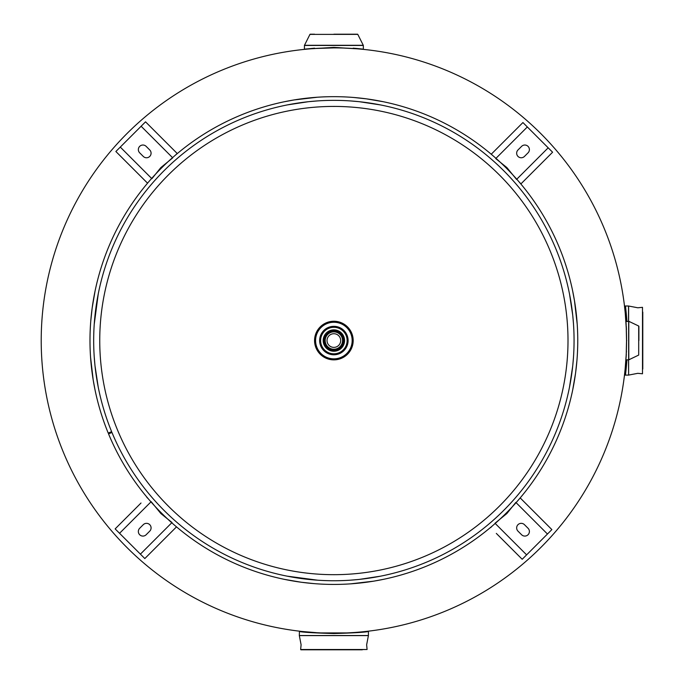 <?xml version="1.0" encoding="UTF-8"?>
<svg xmlns="http://www.w3.org/2000/svg" width="684" height="684" viewBox="0 0 684 684"><rect width="100%" height="100%" fill="white"/><g stroke="black" fill="none" stroke-linecap="round" stroke-linejoin="round"><path stroke-width="1.03" d="M626.535 340.546C626.091 360.459 626.091 360.459 626.535 340.555C626.091 320.651 626.091 320.651 626.535 340.546M626.176 355.039L626.27 352.97M317.196 632.743L301.593 631.435L305.415 632.153M367.017 631.657L350.55 632.743M346.882 632.922L320.873 632.931M625.954 358.946L625.629 363.572M625.33 367.06L625.227 368.137M624.971 370.754L625.15 369.009M625.45 315.435L625.578 316.948M625.604 317.214L625.869 320.787M626.065 324.019L626.142 325.345M626.168 325.909L626.219 327.072M626.279 328.431L625.261 313.332M314.563 48.171L304.397 49.188L304.457 45.298L363.281 45.298L357.8 34.388L309.946 34.388L304.397 45.46L363.341 45.46L363.341 49.188L333.869 47.401L310.981 48.786M333.877 47.889C304.38 48.863 304.371 48.863 333.86 47.889A292.666 292.666 0 0 1 626.535 340.555A292.666 292.666 0 0 1 333.869 633.213A292.666 292.666 0 0 0 626.535 340.555A292.666 292.666 0 0 0 333.869 47.889A292.666 292.666 0 0 0 41.211 340.555A292.666 292.666 0 0 0 333.869 633.213A292.666 292.666 0 0 1 41.211 340.555A292.666 292.666 0 0 1 333.869 47.889A292.666 292.666 0 0 1 626.535 340.555A292.666 292.666 0 0 1 333.869 633.213A292.666 292.666 0 0 1 41.211 340.555A292.666 292.666 0 0 1 333.869 47.889M339.64 47.948L342.41 48.017M343.744 48.06L356.757 48.786L353.175 48.53L356.757 48.786L353.175 48.53L354.44 48.273M568.002 340.555A234.133 234.133 0 0 1 333.869 574.68A234.133 234.133 0 0 1 99.744 340.555A234.133 234.133 0 0 1 333.869 106.422A234.133 234.133 0 0 1 568.002 340.555M323.181 340.555A10.688 10.688 0 0 0 333.869 351.243A10.688 10.688 0 0 0 344.565 340.555A10.688 10.688 0 0 0 333.869 329.859A10.688 10.688 0 0 0 323.181 340.555M314.563 34.2L310.185 34.2M355.304 48.35L358.373 48.632M359.502 48.752L361.101 48.923M361.349 48.957L362.067 49.034M333.869 34.2L357.561 34.2M358.45 48.641L359.698 48.778M363.341 49.188L353.175 48.171M306.586 48.932L305.671 49.034M333.869 635.616L299.336 635.616L301.097 644.798L300.644 649.509L367.094 649.509L366.641 644.798L368.402 635.616L333.869 635.616M367.094 649.509L333.869 649.8L362.323 649.8M333.869 649.8L300.883 649.8L333.869 649.8M368.3 631.512C364.991 632.29 353.517 632.965 333.869 633.538C314.204 632.965 302.73 632.29 299.438 631.512L299.318 635.53L368.419 635.53L368.419 631.512L367.137 631.64M642.789 312.101L642.789 369.009M625.176 375.106L624.501 375.106L624.689 373.336M624.8 372.335L624.877 371.651M626.125 369.061L625.467 375.14L626.125 369.061A293.641 293.641 0 0 0 626.877 359.861A293.641 293.641 0 0 1 626.125 369.061L625.15 368.967L626.159 355.372M626.253 353.363L626.459 351.243M624.492 375.02L625.467 375.14L624.492 375.02L625.15 368.967M624.783 308.629L624.877 309.459M625.672 307.749L626.116 312.015L625.15 312.135L624.492 306.081L625.176 306.004M625.928 359.861L628.647 359.861L628.647 321.249L625.963 321.668M626.313 354.278L626.168 356.526M626.159 356.697L626.108 357.467M626.698 340.555C625.869 365.461 625.869 365.461 626.698 340.555C625.86 315.64 625.86 315.64 626.698 340.555M626.074 323.199L626.185 324.712M626.288 326.379L626.322 327.02M626.347 327.448L626.45 329.662M638.89 340.555L638.89 326.268L638.89 340.555M628.793 321.3L628.793 359.81L638.702 355.073L638.702 326.029L628.793 321.3M333.869 329.859A10.688 10.688 0 0 0 323.181 340.555A10.688 10.688 0 0 0 333.869 351.243A10.688 10.688 0 0 0 344.565 340.555A10.688 10.688 0 0 0 333.869 329.859M333.869 326.328A14.227 14.227 0 0 1 348.096 340.555A14.227 14.227 0 0 1 333.869 354.782A14.227 14.227 0 0 1 319.642 340.555A14.227 14.227 0 0 1 333.869 326.328A14.227 14.227 0 0 1 348.096 340.555A14.227 14.227 0 0 1 333.869 354.782A14.227 14.227 0 0 1 319.642 340.555A14.227 14.227 0 0 1 333.869 326.328A14.227 14.227 0 0 1 348.096 340.555A14.227 14.227 0 0 1 333.869 354.782M333.869 321.258A19.289 19.289 0 0 1 353.158 340.555A19.289 19.289 0 0 1 333.869 359.844A19.289 19.289 0 0 1 314.58 340.555A19.289 19.289 0 0 1 333.869 321.258A19.306 19.306 0 0 1 353.175 340.555A19.306 19.306 0 0 1 333.869 359.861A19.306 19.306 0 0 1 314.563 340.555A19.306 19.306 0 0 1 333.869 321.249A19.306 19.306 0 0 1 353.175 340.555A19.306 19.306 0 0 1 333.869 359.861A19.306 19.306 0 0 1 314.563 340.555A19.306 19.306 0 0 1 333.869 321.249A19.306 19.306 0 0 0 314.563 340.555A19.306 19.306 0 0 0 333.869 359.861M333.869 347.378A6.831 6.831 0 0 1 327.037 340.555A6.831 6.831 0 0 1 333.869 333.724A6.831 6.831 0 0 1 340.7 340.555A6.831 6.831 0 0 1 333.869 347.378A6.831 6.831 0 0 1 327.037 340.555A6.831 6.831 0 0 1 333.869 333.724A6.831 6.831 0 0 1 340.7 340.555A6.831 6.831 0 0 1 333.869 347.378M333.869 350.208A9.662 9.662 0 0 0 343.53 340.555A9.662 9.662 0 0 0 333.869 330.894A9.662 9.662 0 0 0 324.216 340.555A9.662 9.662 0 0 0 333.869 350.208A9.662 9.662 0 0 0 343.53 340.555A9.662 9.662 0 0 0 333.869 330.894M573.517 356.809L572.807 365.102L573.517 356.809M569.473 387.315L572.705 366.111L569.541 386.939M573.517 324.293L572.807 315.999M572.705 314.999L569.541 294.171M569.473 293.787L569.558 294.24M572.756 315.478L572.841 316.299M572.867 316.555L572.97 317.598M573.004 318.034L573.474 323.746M350.131 580.194L358.425 579.493M359.425 579.382L380.253 576.227M380.637 576.15L380.184 576.244M358.083 579.528L356.826 579.647M356.39 579.69L350.678 580.16M350.131 100.907L358.425 101.617L350.131 100.907M380.637 104.951L359.425 101.719L380.253 104.883M333.869 580.75A240.195 240.195 0 0 0 574.064 340.555A240.195 240.195 0 0 0 333.869 100.36A240.195 240.195 0 0 0 111.629 431.672L108.217 433.075A243.889 243.889 0 0 1 333.869 96.666A243.889 243.889 0 0 1 577.758 340.555A243.889 243.889 0 0 1 108.551 433.887L111.962 432.468A240.195 240.195 0 0 0 333.869 580.75M287.109 576.15L317.615 580.194L309.322 579.493M308.313 579.382L287.485 576.227M90.784 320.882L92.178 307.945L95.067 291.025M92.203 307.749L94.648 293.085M92.049 308.86L91.049 317.752M90.544 357.065L93.246 380.304L95.067 390.077M94.785 388.709L94.666 388.11M94.589 387.708L94.477 387.161M93.178 379.902L93.007 378.842M92.451 375.148L92.178 373.173M92.049 372.25L91.049 363.358M90.784 360.229L90.587 357.698M317.359 97.231L294.111 99.932L284.347 101.745M285.715 101.471L286.314 101.352M286.716 101.266L287.263 101.164M294.522 99.864L295.582 99.693M299.276 99.129L301.251 98.855M302.174 98.735L311.066 97.735M314.195 97.461L316.726 97.273M350.379 583.88L373.626 581.178L383.399 579.357M382.023 579.639L381.424 579.758M381.022 579.835L380.484 579.946M373.216 581.246L372.156 581.417M368.462 581.973L366.487 582.246M365.564 582.366L356.672 583.366M353.543 583.64L351.012 583.837M353.543 97.461L366.479 98.855L383.399 101.745M366.675 98.881L381.339 101.335M365.564 98.735L356.672 97.735M576.963 360.229L575.569 373.165L572.67 390.077M575.543 373.361L573.089 388.025M575.689 372.25L576.689 363.358M577.193 324.045L574.492 300.798L572.67 291.025M572.953 292.401L573.072 292.991M573.158 293.402L573.26 293.94M574.56 301.208L574.731 302.268M575.287 305.962L575.569 307.937M575.689 308.86L576.689 317.752M576.963 320.882L577.151 323.412M98.274 293.787L94.23 324.293L94.931 315.999M95.042 314.999L98.197 294.171M94.23 356.809L94.931 365.102M95.042 366.111L98.197 386.939M98.274 387.315L98.18 386.862M94.879 364.555L94.777 363.512M94.734 363.067L94.264 357.356M317.615 100.907L309.322 101.617M308.313 101.719L287.485 104.883M287.562 104.866L285.724 105.233M309.664 101.583L310.912 101.454M311.357 101.412L317.06 100.95M314.195 583.64L301.259 582.246L284.347 579.357M301.063 582.221L286.399 579.775M302.174 582.366L311.066 583.366M517.993 156.422A4.574 4.574 0 0 0 524.466 156.422L528.057 152.831A4.574 4.574 0 0 0 528.057 146.367A4.574 4.574 0 0 0 521.593 146.367L517.993 149.958A4.574 4.574 0 0 0 517.993 156.422M520.977 183.842L552.595 152.224L520.977 183.842L519.438 182.303M522.927 122.547L491.309 154.165L522.927 122.547L527.338 126.968L495.72 158.585L506.861 167.563L516.565 179.422L548.183 147.812L527.338 126.968M492.121 154.986L491.309 154.165M548.183 147.812L552.595 152.224M149.745 156.422A4.574 4.574 0 0 0 149.745 149.958L146.154 146.367A4.574 4.574 0 0 0 139.681 146.367A4.574 4.574 0 0 0 139.681 152.831L143.272 156.422A4.574 4.574 0 0 0 149.745 156.422M177.156 153.438L145.538 121.829L177.156 153.438L175.617 154.986M115.87 151.497L147.487 183.115L115.87 151.497L120.281 147.086L151.899 178.704L160.877 167.563L172.744 157.859L141.126 126.241L120.281 147.086M148.3 182.303L147.487 183.115M141.126 126.241L145.538 121.829M149.745 524.679A4.574 4.574 0 0 0 143.272 524.679L139.681 528.27A4.574 4.574 0 0 0 139.681 534.743A4.574 4.574 0 0 0 146.154 534.743L149.745 531.143A4.574 4.574 0 0 0 149.745 524.679M119.555 533.298L140.4 554.143L172.017 522.525L160.877 513.547L151.173 501.68L119.555 533.298L115.143 528.886L141.015 503.014M175.617 526.124L176.438 526.936L144.82 558.554L140.4 554.143M176.438 526.936L170.684 532.691M146.761 497.268L148.3 498.807M517.993 524.679A4.574 4.574 0 0 0 517.993 531.143L521.593 534.743A4.574 4.574 0 0 0 528.057 534.743A4.574 4.574 0 0 0 528.057 528.27L524.466 524.679A4.574 4.574 0 0 0 517.993 524.679M526.612 554.861L547.457 534.024L515.839 502.407L506.861 513.547L494.994 523.251L526.612 554.861L522.2 559.281L496.327 533.409M519.438 498.807L520.259 497.986L551.877 529.604L547.457 534.024M520.259 497.986L526.005 503.74M490.582 527.663L492.121 526.124M624.919 309.869L625.296 313.674L626.27 313.588A293.641 293.641 0 0 1 626.877 321.249A293.641 293.641 0 0 0 626.125 312.041L626.27 313.588M625.834 309.245L625.894 309.767M626.125 312.041L625.467 305.97L624.492 306.081L624.697 307.851M626.27 367.479L625.757 372.541L626.27 367.479M626.364 366.462L625.869 371.532L626.364 366.462M628.613 359.861L628.613 375.089L637.796 373.327L642.498 373.78L642.498 307.33L637.796 307.783L628.613 306.022L628.613 321.249M628.613 375.089L628.519 359.861M628.519 321.249L628.519 306.004L625.467 306.004M333.869 327.303A13.252 13.252 0 0 1 347.121 340.555A13.252 13.252 0 0 1 333.869 353.808A13.252 13.252 0 0 1 320.616 340.555A13.252 13.252 0 0 1 333.869 327.303M333.869 358.844A18.288 18.288 0 0 1 315.581 340.555A18.288 18.288 0 0 1 333.869 322.258A18.288 18.288 0 0 1 352.166 340.555A18.288 18.288 0 0 1 333.869 358.844M333.869 349.233A8.678 8.678 0 0 0 342.556 340.555A8.678 8.678 0 0 0 333.869 331.868A8.678 8.678 0 0 0 325.191 340.555A8.678 8.678 0 0 0 333.869 349.233M628.519 375.106L625.467 375.106"/></g></svg>
